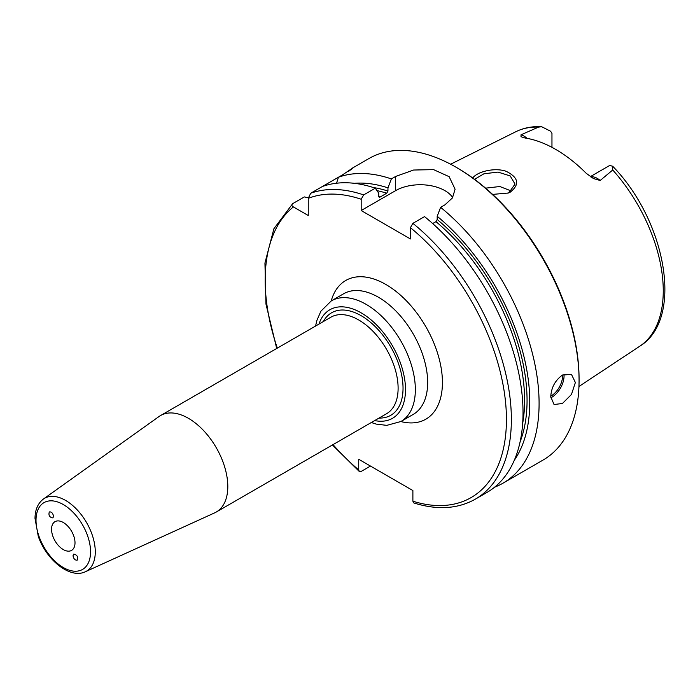 <?xml version="1.0" encoding="UTF-8"?>
<svg xmlns="http://www.w3.org/2000/svg" width="700" height="700" viewBox="0 0 700 700"><rect width="100%" height="100%" fill="white"/><g stroke="black" fill="none" stroke-linecap="round" stroke-linejoin="round"><path stroke-width="1.05" d="M53.559 516.346L52.894 517.913C49.534 517.326 48.335 515.34 49.306 511.936C51.468 511.665 52.885 513.135 53.559 516.346M73.01 555.712L73.78 554.094C77.21 554.951 78.339 556.981 77.157 560.184C75.005 560.306 73.623 558.81 73.01 555.712M370.475 466.06L361.183 471.433L359.293 471.476L358.724 469.936L358.724 459.279L412.886 490.551L412.886 501.209L413.866 502.968C437.273 510.256 457.748 508.988 475.309 499.17L486.972 492.433A174.09 100.511 -120 0 0 517.816 368.812A174.09 100.511 -120 0 0 424.55 216.615L412.886 223.344L410.419 227.675L410.419 238.954L361.183 210.525L361.183 199.246L363.641 194.915L375.314 188.186A174.09 100.511 -120 0 0 322.376 186.506L310.713 193.244L308.254 198.354L308.254 215.504L293.396 206.929C291.646 205.905 291.401 204.811 292.67 203.665L304.334 196.928L308.28 197.803M85.365 571.742L214.673 512.855A55.711 32.165 -120 0 0 216.265 512.032A55.711 32.165 -120 0 0 216.265 447.703A55.711 32.165 -120 0 0 160.562 415.546A55.711 32.165 -120 0 0 159.049 416.509L43.4 499.048C37.914 503.274 35.114 509.705 35 518.35L38.281 536.349C46.296 559.843 69.921 579.259 85.365 571.742A42.035 24.272 -120 0 0 93.319 538.501A42.035 24.272 -120 0 0 65.555 500.404A42.035 24.272 -120 0 0 43.4 499.048M51.555 529.261A16.581 9.572 -120 0 0 58.8 545.947A16.581 9.572 -120 0 0 71.575 550.392A16.581 9.572 -120 0 0 71.575 531.247A16.581 9.572 -120 0 0 54.994 521.666A16.581 9.572 -120 0 0 51.555 529.261M527.091 138.364A16.992 9.809 -120 0 0 521.028 134.794L538.501 127.129L541.642 126.709L550.576 131.232A16.992 9.809 60 0 1 551.959 133.359L551.959 147.341M590.327 176.645L608.633 166.075A16.992 9.809 60 0 1 610.024 165.559L612.675 166.232L612.745 169.995L600.18 180.486A16.992 9.809 -120 0 0 590.651 176.864M521.028 134.794L520.992 136.727L525.096 138.023A125.352 72.371 -120 0 1 586.267 173.338L593.46 178.553L600.18 180.486M492.616 194.407L508.366 193.008L510.23 192.159C519.986 184.433 518.577 177.45 505.995 171.237C494.235 167.221 476.919 171.876 472.745 178.01M474.565 179.349L483.901 173.793L498.015 172.086L510.204 175.936L515.025 184.091L508.961 192.675L507.806 193.226M511.429 191.039L499.835 186.524L485.599 188.151M550.751 396.734C551.285 387.564 555.179 380.336 562.45 375.051L571.462 374.369L575.374 382.515L571.462 394.476L562.45 403.48L554.05 404.521L550.751 396.734M349.081 170.844L352.914 167.86M348.399 171.482C356.169 165.769 354.279 166.862 342.72 174.764L338.441 177.231L336.551 183.225M322.376 186.506L338.441 177.231A174.09 100.511 -120 0 1 391.37 178.911L395.649 176.444L413.586 170.03L433.58 169.627L449.164 176.689L455.088 189.21L452.445 197.916L444.894 204.873L440.615 207.34L437.194 216.291L437.194 219.485L435.969 221.646L432.67 223.554M276.71 348.486L265.947 304.001L264.941 263.025L273.901 228.734L292.67 203.665M494.629 487.156A174.09 100.511 -120 0 0 503.037 483.157A174.09 100.511 -120 0 0 533.881 359.537A174.09 100.511 -120 0 0 440.615 207.34M503.037 483.157L543.016 460.084A174.09 100.511 -120 0 0 579.066 380.389A174.09 100.511 -120 0 0 455.971 167.178A174.09 100.511 -120 0 0 368.926 158.55L352.651 167.947M375.314 188.186L378.726 193.191L378.726 196.385L379.96 197.129L386.724 193.218L387.957 191.056L387.957 187.862A165.725 95.681 -120 0 0 354.392 183.321M387.957 187.862L391.37 178.911M379.216 197.26L379.96 197.129A160.16 92.47 -120 0 0 378.77 196.761M514.299 460.276A165.725 95.681 -120 0 0 437.194 216.291M452.69 197.514A34.816 20.099 0 0 0 395.649 190.627L361.183 210.525M579.066 380.389L579.066 378.963A172.349 99.505 -120 0 0 457.205 167.886L455.971 167.178M400.846 421.549A80.08 46.235 -120 0 0 425.845 326.707A80.08 46.235 -120 0 0 331.214 300.939M331.293 300.895L343.604 293.781A69.632 40.206 60 0 1 413.236 333.988A69.632 40.206 60 0 1 413.236 414.4L400.925 421.505A69.632 40.206 -120 0 0 411.6 365.706A69.632 40.206 -120 0 0 366.109 304.342A69.632 40.206 -120 0 0 331.293 300.895L320.898 311.185L316.776 320.723L315.586 326.043M293.396 206.929A170.607 98.499 -120 0 0 277.322 348.127M333.025 444.623A170.607 98.499 -120 0 0 358.724 469.936M412.886 501.209A170.607 98.499 -120 0 0 506.433 418.014A170.607 98.499 -120 0 0 410.419 227.675M361.183 199.246A170.607 98.499 -120 0 0 308.254 198.354M160.562 415.546L330.864 317.214A55.711 32.165 60 0 1 358.724 319.979A55.711 32.165 60 0 1 395.115 369.066A55.711 32.165 60 0 1 386.575 413.709L216.265 512.032M379.033 418.058A59.194 34.178 -120 0 0 402.027 377.055A59.194 34.178 -120 0 0 361.183 315.709A59.194 34.178 -120 0 0 323.33 321.571M318.973 324.082A62.668 36.181 60 0 1 361.183 312.865A62.668 36.181 60 0 1 404.967 381.43A62.668 36.181 60 0 1 374.684 420.569M63.28 504.543A38.561 22.26 60 0 1 86.896 565.407A38.561 22.26 60 0 1 39.672 538.142A38.561 22.26 60 0 1 63.28 504.543M612.675 166.232C666.19 221.086 684.241 319.148 639.747 346.238A123.944 71.558 -120 0 0 612.745 169.995M538.501 127.129A123.944 71.558 -120 0 0 515.883 131.696L450.616 164.22M510.23 192.159L508.961 192.675M550.769 396.156A16.363 9.45 120 0 0 551.005 396.025A16.363 9.45 120 0 0 562.538 374.999M550.786 397.81A17.412 10.054 120 0 0 551.74 397.303A17.412 10.054 120 0 0 563.955 374.299M387.957 191.056A161.901 93.476 -120 0 0 373.328 187.53M386.724 193.218A160.16 92.47 -120 0 0 376.985 190.636M363.641 194.915A174.09 100.511 -120 0 0 310.713 193.244M475.309 499.17A174.09 100.511 -120 0 0 506.153 375.541A174.09 100.511 -120 0 0 412.886 223.344M522.673 423.369A160.16 92.47 -120 0 0 435.969 221.646M520.117 441.787A161.901 93.476 -120 0 0 437.194 219.485M395.649 190.627L395.649 176.444M371.289 422.529L376.373 424.13L386.785 425.364L400.925 421.505M639.747 346.238L578.952 386.496M332.421 444.973L359.293 471.476M541.642 126.709C532.289 126.192 523.705 127.855 515.883 131.696"/></g></svg>
